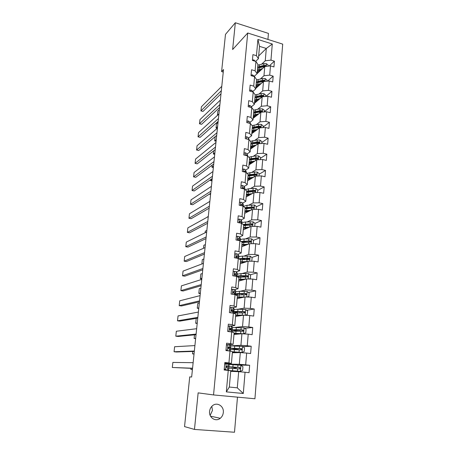 <?xml version="1.0" encoding="UTF-8"?>
<svg xmlns="http://www.w3.org/2000/svg" width="455" height="455" viewBox="0 0 455 455"><rect width="100%" height="100%" fill="white"/><g stroke="black" fill="none" stroke-linecap="round" stroke-linejoin="round"><path stroke-width="0.68" d="M209.584 411.365C208.737 417.673 215.75 422.183 220.271 418.287C222.034 416.837 223.052 414.903 223.314 412.492C224.144 406.105 216.921 401.628 212.405 405.797C210.784 407.225 209.84 409.085 209.584 411.365M210.153 415.375L212.462 410.393L211.82 406.349M267.927 39.426L268.439 33.408L235.332 22.75L225.487 34.358L221.596 71.583L223.257 72.066M254.931 398.756L282.697 44.129L247.725 33.005L213.543 394.94L254.931 398.756M213.543 394.94L198.141 392.87L194.467 429.429L234.496 432.25L237.482 397.147M258.656 55.982L266.306 48.469L259.509 46.353L258.417 58.706L256.455 55.698L252.929 54.623L252.4 60.418L255.932 61.488L255.101 70.815L251.547 69.763L251.012 75.638L254.572 76.679L253.725 86.131L250.148 85.108L249.607 91.068L253.19 92.081L252.337 101.658L248.731 100.663L248.18 106.703L251.797 107.687L250.927 117.401L247.292 116.434L246.735 122.56L250.375 123.515L249.494 133.361L245.831 132.422L245.268 138.633L248.936 139.56L248.043 149.547L244.352 148.637L243.778 154.933L247.48 155.832L246.576 165.956L242.856 165.08L242.27 171.467L246.001 172.326L245.08 182.597L241.332 181.755L240.74 188.228L244.506 189.058L243.573 199.478L239.791 198.664L239.194 205.233L242.981 206.03L242.037 216.597L238.227 215.818L237.618 222.484L241.44 223.246L240.479 233.967L236.64 233.222L236.02 239.984L239.876 240.712L238.903 251.587L235.03 250.881L234.405 257.74L238.289 258.434L237.3 269.468L233.392 268.797L232.761 275.758L236.68 276.412L235.673 287.611L231.737 286.98L231.089 294.044L235.042 294.658L234.024 306.022L230.054 305.436L229.4 312.608L233.381 313.176L232.351 324.711L228.342 324.165L227.682 331.445L231.697 331.974L230.651 343.684L226.607 343.178L225.936 350.572L229.991 351.055L228.922 362.942L224.85 362.481L224.167 369.989L228.251 370.427L226.328 391.88L243.3 393.49L237.294 387.831L238.676 371.684L230.713 371.348M256.455 55.698L257.911 39.454L272.295 44.004L270.958 60.134L274.405 61.186L269.127 66.032M243.3 393.49L245.063 372.247L249.05 372.673L249.647 365.28L245.677 364.83L246.655 353.057L250.608 353.529L251.2 346.244L247.258 345.754L248.225 334.152L252.144 334.67L252.724 327.486L248.822 326.957L249.767 315.525L253.657 316.089L254.231 309.013L250.358 308.439L251.291 297.178L255.147 297.775L255.71 290.802L251.871 290.188L252.792 279.091L256.614 279.728L257.172 272.858L253.361 272.209L254.271 261.272L258.059 261.943L258.611 255.17L254.834 254.481L255.727 243.704L259.486 244.415L260.032 237.737L256.284 237.015L257.166 226.385L260.897 227.13L261.432 220.55L257.712 219.793L258.582 209.311L262.285 210.091L262.808 203.601L259.123 202.811L259.976 192.482L263.65 193.295L264.173 186.897L260.51 186.072L261.352 175.886L264.998 176.728L265.51 170.42L261.881 169.561L262.711 159.517L266.329 160.393L266.835 154.171L263.229 153.284L264.054 143.376L267.637 144.28L268.137 138.144L264.56 137.222L265.373 127.451L268.933 128.384L269.428 122.332L265.879 121.388L266.675 111.748L270.207 112.709L270.697 106.737L267.17 105.759L267.961 96.25L271.47 97.239L271.948 91.347L268.45 90.346L269.229 80.962L272.71 81.98L273.182 76.167L269.713 75.138L270.48 65.878L273.938 66.925L274.405 61.186M194.467 429.429L184.537 426.591L189.729 376.876L191.652 377.013L223.519 69.552L221.596 71.583M255.932 61.488L257.905 64.451L257.086 73.71L254.1 76.485M257.092 73.647L264.764 66.515L263.974 75.74L260.385 78.982M257.086 73.71L255.101 70.815M270.48 65.878L264.764 66.515M269.713 75.138L263.974 75.74M254.572 76.679L256.569 79.534L255.738 88.918L252.735 91.574M255.79 88.355L263.479 81.547L262.677 90.898L259.043 94.014M255.738 88.918L253.725 86.131M269.229 80.962L263.479 81.547M268.45 90.346L262.677 90.898M253.19 92.081L255.215 94.822L254.373 104.331L251.353 106.857M254.47 103.257L262.177 96.778L261.363 106.254L257.672 109.257M254.373 104.331L252.337 101.658M267.961 96.25L262.177 96.778M267.17 105.759L261.363 106.254M251.797 107.687L253.844 110.315L252.986 119.955L249.954 122.355M253.128 118.357L260.857 112.22L260.032 121.826L256.284 124.698M252.986 119.955L250.927 117.401M266.675 111.748L260.857 112.22M265.879 121.388L260.032 121.826M250.375 123.515L252.451 126.024L251.587 135.795L248.532 138.058M251.774 133.656L259.521 127.872L258.685 137.609L254.868 140.35M251.587 135.795L249.494 133.361M265.373 127.451L259.521 127.872M264.56 137.222L258.685 137.609M248.936 139.56L251.041 141.943L250.165 151.851L247.088 153.978M250.398 149.16L258.161 143.734L257.32 153.602L253.424 156.213M250.165 151.851L248.043 149.547M264.054 143.376L258.161 143.734M263.229 153.284L257.32 153.602M247.48 155.832L249.607 158.09L248.72 168.134L245.626 170.113M249.01 164.875L256.785 159.819L255.932 169.823L251.951 172.291M248.72 168.134L246.576 165.956M262.711 159.517L256.785 159.819M261.881 169.561L255.932 169.823M246.001 172.326L248.157 174.453L247.258 184.645L244.136 186.476M247.6 180.794L255.392 176.125L254.527 186.271L250.438 188.592M247.258 184.645L245.08 182.597M261.352 175.886L255.392 176.125M260.51 186.072L254.527 186.271M244.506 189.058L246.69 191.054L245.774 201.383L242.623 203.066M246.166 196.941L253.981 192.658L253.099 202.947L248.896 205.12M245.774 201.383L243.573 199.478M259.976 192.482L253.981 192.658M259.123 202.811L253.099 202.947M242.981 206.03L245.2 207.884L244.267 218.366L241.087 219.89M244.716 213.304L252.548 209.425L251.655 219.862L247.304 221.875M244.267 218.366L242.037 216.597M258.582 209.311L252.548 209.425M257.712 219.793L251.655 219.862M241.44 223.246L243.687 224.958L242.743 235.588L239.518 236.947M243.249 229.894L251.092 226.431L250.187 237.015L245.66 238.864M242.743 235.588L240.479 233.967M257.166 226.385L251.092 226.431M256.284 237.015L250.187 237.015M239.876 240.712L242.151 242.276L241.195 253.06L237.919 254.254M241.759 246.718L249.619 243.681L248.703 254.419L243.943 256.091M241.195 253.06L238.903 251.587M255.727 243.704L249.619 243.681M254.834 254.481L248.703 254.419M238.289 258.434L240.593 259.845L239.626 270.782L236.276 271.806M240.246 263.769L248.123 261.176L247.19 272.073L242.14 273.557M239.626 270.782L237.3 269.468M254.271 261.272L248.123 261.176M253.361 272.209L247.19 272.073M236.68 276.412L239.011 277.669L238.033 288.766L234.547 289.619M238.71 281.071L246.604 278.926L245.66 289.983L240.2 291.263M238.033 288.766L235.673 287.611M252.792 279.091L246.604 278.926M251.871 290.188L245.66 289.983M235.042 294.658L237.413 295.756L236.412 307.017L232.698 307.694M237.157 298.611L245.069 296.939L244.107 308.154L238.05 309.207M236.412 307.017L234.024 306.022M251.291 297.178L245.069 296.939M250.358 308.439L244.107 308.154M233.381 313.176L235.787 314.109L234.774 325.535L230.622 326.03M235.582 316.407L243.505 315.213L242.532 326.593L235.457 327.384M234.774 325.535L232.351 324.711M249.767 315.525L243.505 315.213M248.822 326.957L242.532 326.593M231.697 331.974L234.137 332.736L233.108 344.333L226.471 344.691M233.984 334.453L241.918 333.76L240.928 345.311L230.833 345.8M233.108 344.333L230.651 343.684M248.225 334.152L241.918 333.76M247.258 345.754L240.928 345.311M229.991 351.055L232.46 351.641L231.419 363.414L224.77 363.323M232.357 352.767L240.308 352.579L239.307 364.301L228.905 364.131M224.707 364.011L225.691 363.335M231.419 363.414L228.922 362.942M246.655 353.057L240.308 352.579M245.677 364.83L239.307 364.301M228.251 370.427L230.759 370.831L229.32 387.046L237.294 387.831L229.32 387.046L226.328 391.88M245.063 372.247L238.676 371.684M235.332 22.75L232.642 49.521L247.725 33.005M258.417 58.706L255.647 61.402M261.71 64.138L265.254 60.782L266.306 48.469L272.295 44.004M259.509 46.353L257.911 39.454M270.958 60.134L265.254 60.782M234.177 364.705L228.939 364.142M249.647 365.28L238.966 365.069M228.797 367.964L228.905 366.821M234.143 368.493L234.223 367.555M230.486 349.139L230.56 348.302M235.787 349.667L235.826 349.23M251.2 346.244L242.765 346.613M232.147 330.586L232.192 330.046M252.724 327.486L244.75 328.328M254.231 309.013L246.633 310.27M255.71 290.802L248.436 292.434M242.851 293.685L242.333 293.805M241.918 279.489L242.555 279.637L242.521 280.035M257.172 272.858L250.17 274.831M246.314 275.918L243.971 276.577M243.709 258.975L242.873 258.758M243.414 262.353L243.448 261.995M258.611 255.17L251.848 257.456M248.771 258.491L245.916 259.458M244.892 245.444L244.955 244.744M260.032 237.737L253.481 240.308M250.5 241.474L248.953 242.083M246.371 228.518L246.417 227.961M261.432 220.55L254.971 223.428M252.03 224.736L251.393 225.02M262.808 203.601L256.364 206.809M253.958 208.009L253.532 208.219M264.173 186.897L257.74 190.423M265.51 170.42L259.1 174.254M266.835 154.171L260.442 158.306M268.137 138.144L261.762 142.574M269.428 122.332L263.064 127.047M270.697 106.737L264.349 111.731M271.948 91.347L265.817 96.449M273.182 76.167L267.506 81.138M224.275 368.772L225.703 369.778L228.643 370.319L226.692 370.262M225.703 369.778L227.102 370.165L225.231 370.103M192.567 368.22L172.303 367.486L192.545 368.396M225.646 363.613L229.183 364.256L228.979 366.537M193.136 362.686L172.866 362.419L172.303 367.486M226.26 363.625L224.685 364.29M225.088 369.756L224.241 369.159M226.203 366.474L228.979 366.554L226.357 366.235L226.687 367.526L228.848 368.01L228.643 370.302M226.505 366.116L227.443 366.406L226.237 366.406M233.04 366.997L233.011 367.35L236.412 367.828L235.292 367.816L234.945 368.556M232.71 370.751L232.687 371.041L229.98 370.626L240.359 371.365L242.629 370.376L242.936 366.719L240.877 365.263L229.166 364.444M240.359 371.365L228.49 370.467M230.759 370.859L233.893 371.325M192.431 369.523L190.878 369.46L192.419 369.625M232.687 371.041L236.1 371.49L233.887 371.416M228.837 368.169L239.688 368.948L240.217 368.783L239.808 367.486L228.791 366.753L234.695 367.623M233.011 367.35L230.31 366.901L239.102 367.464C239.825 367.691 239.978 368.123 239.563 368.766L240.217 368.783M234.211 367.674L234.689 367.691M190.992 368.34L190.878 369.46M226.016 349.667L227.437 350.674L229.195 350.959M227.437 350.674L226.937 350.691M194.348 351.038L174.06 351.738L176.386 352.005L194.308 351.419M226.442 345.026L227.983 344.611L230.742 345.39L230.662 347.745M194.911 345.584L174.618 346.733L174.06 351.738M227.983 344.611L226.419 345.254M226.795 350.674L225.981 350.094M227.881 347.887L230.657 347.785L229.57 347.228L228.063 347.205L228.404 348.467L230.531 349.218L230.355 351.141M228.137 347.137L229.132 347.637L227.87 347.745M196.099 334.089L175.795 336.182L178.104 336.473L196.042 334.664M228.148 326.32L229.684 325.882L232.397 326.878L232.317 329.238M196.662 328.709L176.347 331.234L175.795 336.182M229.684 325.882L228.131 326.491M227.733 330.842L228.774 331.587M229.843 329.568L232.198 329.119L231.254 328.521L229.747 328.459L230.099 329.693L232.186 330.705L232.061 332.087M229.781 328.425L230.799 329.147L229.673 329.357M234.689 348.268L234.626 348.945L237.993 349.554L236.737 349.719M232.437 351.914L241.969 352.42L244.216 351.47L244.523 347.87L242.481 346.403L230.827 345.868M241.969 352.42L232.448 351.772M232.391 352.409L234.552 352.716M194.057 353.836L192.505 353.871L194.035 354.047M232.403 352.267L235.184 352.699M230.503 349.537L241.838 349.855L241.417 348.593L230.457 348.183L236.515 349.394M234.626 348.945L231.959 348.337L240.712 348.615L241.19 349.878L241.838 349.855M235.804 349.463L236.515 349.406M192.755 351.47L192.505 353.871M234.069 333.475L243.55 333.754L245.78 332.844L246.081 329.295L244.056 327.827L232.465 327.56M243.55 333.754L234.086 333.259M234.001 334.226L234.888 334.374M195.661 338.338L194.109 338.469L195.627 338.662M234.024 334.01L235.525 334.323M232.141 331.177L243.442 331.206L243.004 329.972L236.151 329.647L232.095 329.886L236.998 331.098M236.31 329.812L236.219 330.802L233.591 330.034L242.299 330.046L242.794 331.268L243.442 331.206M236.219 330.802L238.301 331.149M194.49 334.823L194.109 338.469M197.834 317.368L177.507 320.815L179.805 321.122L197.754 318.13M229.826 307.887L231.356 307.426L233.108 307.87L234.137 308.865L233.95 310.992M198.386 312.056L178.053 315.929L177.507 320.815M231.356 307.426L229.815 308.012M229.428 312.295L229.963 312.687M232.664 311.436L233.836 310.839L232.909 310.094L231.407 309.98L231.771 311.197L233.711 312.238L233.739 313.319M231.407 309.986L232.437 310.924L231.726 311.186M199.546 300.863L179.202 305.635L181.482 305.959L199.449 301.813M231.487 289.721L233.005 289.238L234.74 289.738L235.741 290.933L235.559 293.014M200.092 295.619L179.742 300.806L179.202 305.635M233.005 289.238L231.481 289.795M234.626 293.526L235.445 292.827L234.541 291.934L233.045 291.774L233.421 292.969L234.416 293.321L235.394 294.823M233.051 291.831L233.927 293.1M201.235 284.58L180.88 290.637L183.137 290.978L201.116 285.712M233.119 271.823L234.626 271.317L236.344 271.874L237.322 273.256L237.14 275.286M201.77 279.404L181.408 285.865L180.88 290.637M234.626 271.317L233.114 271.851M236.418 275.855L237.038 275.076L236.151 274.035L234.661 273.836L235.042 275.002L236.026 275.4L237.01 276.589M234.615 273.899L235.662 275.161M245.256 315.304L247.321 314.49L247.617 310.992L245.609 309.519L237.948 309.207L234.08 309.519M197.248 323.027L195.695 323.255L196.196 318.415L197.754 318.159M244.244 315.252L235.707 315.014M235.593 316.299L235.889 316.361M195.695 323.255L197.203 323.459M242.748 315.326L235.679 315.304M235.616 316.015L236.549 316.259M233.762 313.08L245.017 312.83L244.568 311.629L237.755 311.408C235.269 311.379 233.921 311.521 233.711 311.846L236.082 312.801M237.197 312.795L235.195 311.993L238.556 311.629L243.863 311.743L244.369 312.932L245.017 312.83M247.201 297.018L248.845 296.398L249.135 292.952L247.139 291.473L239.523 291.263L235.673 291.729M241.969 293.691L242.788 294.146L242.731 294.812M198.818 307.899L197.26 308.223L197.76 303.445L199.313 303.093M244.654 297.024L237.3 297.03M197.26 308.223L198.761 308.439M243.613 297.246L237.265 297.388M237.186 298.275L237.811 298.474M235.9 295.056L246.564 294.721L246.109 293.549L239.336 293.435C236.862 293.452 235.519 293.663 235.298 294.066L235.298 294.18M235.428 294.357L236.691 294.925M237.681 294.846L236.776 294.214C236.958 293.879 238.073 293.702 240.132 293.691L245.404 293.702L245.922 294.863L246.564 294.721M242.452 297.49L241.952 297.24M249.164 278.995L250.341 278.568L250.625 275.167L248.646 273.688L241.082 273.58L237.243 274.194M241.929 275.997L244.272 277.01M200.365 292.957L198.812 293.367L199.301 288.646L200.86 288.203M245.802 279.148L238.869 279.302M198.812 293.367L200.297 293.594M244.693 279.444L238.829 279.728M238.738 280.786L239.165 280.945M238.249 277.26L248.094 276.873L247.628 275.724L240.894 275.719C238.625 275.775 237.3 276.014 236.918 276.435L236.907 276.538M238.75 277.192L238.335 276.68C238.522 276.282 239.637 276.06 241.679 276.003L246.929 275.923L247.452 277.049M243.271 279.831L242.555 279.637M202.902 268.501L182.529 275.815L184.775 276.179L202.765 269.809M234.729 254.157L236.23 253.645L237.931 254.26L238.881 255.829L238.704 257.814M203.43 263.394L183.058 271.106L182.529 275.815M238.147 258.406L238.602 257.57L237.737 256.392L236.759 255.949L236.253 256.148L236.64 257.297L238.101 258.4M236.27 256.313L237.112 257.45M251.154 261.221L251.814 260.994L252.098 257.644L250.136 256.154L242.612 256.142C240.604 256.233 239.33 256.489 238.784 256.904M242.333 258.622L245.347 259.475M201.895 278.187L200.342 278.693L200.826 274.024L202.384 273.495M247.031 261.54L240.416 261.824M200.342 278.693L201.821 278.932M245.893 261.915L240.376 262.319M240.268 263.536L240.564 263.667M240.416 259.737L249.01 259.504L249.596 259.282L249.124 258.161L242.43 258.252L238.909 258.81M239.87 259.401L239.87 259.395C240.064 258.935 241.173 258.662 243.209 258.571L248.424 258.394L248.953 259.498M243.431 262.143L243.925 261.978M244.068 262.512L242.259 262.063L242.162 263.138M204.545 252.633L184.167 261.176L186.396 261.557L204.392 254.112M236.321 236.719L237.806 236.236L239.489 236.901L240.422 238.648L240.246 240.587M205.069 247.594L184.685 256.518L184.167 261.176M240.149 240.9L239.302 239L238.335 238.511L237.823 238.71L238.215 239.848L239.364 240.615M237.755 238.847L238.5 239.939M253.185 243.692L253.549 240.359L251.604 238.869L244.125 238.955C242.128 239.08 240.854 239.381 240.314 239.853M243.186 241.537L245.666 242.248M201.872 263.98L202.333 259.572L203.891 258.958M248.293 244.193L241.946 244.597M247.15 244.631L241.895 245.154M242.128 242.515L250.483 242.162L251.08 241.941L250.597 240.843L240.991 241.48M241.719 241.98L249.397 241.122L250.557 241.611M244.898 245.393L245.603 245.029L245.347 244.727M244.983 245.472L243.749 245.137L243.675 245.979M242.993 244.909L243.749 245.137M206.166 236.97L185.782 246.707L187.995 247.099L205.996 238.613M237.891 219.526L239.364 219.065L241.025 219.788L241.855 221.244L241.776 223.502M206.684 231.993L186.294 242.106L185.782 246.707M239.654 222.245L239.006 222.444M241.747 223.479L240.843 221.858L239.887 221.329L239.375 221.522L239.768 222.643L240.667 223.092M239.29 221.693L239.91 222.688M254.72 226.402L254.982 223.32L253.048 221.83L245.615 222C243.624 222.165 242.361 222.512 241.815 223.041M244.272 224.707L246.007 225.305M203.51 248.271L203.823 245.29L205.376 244.591M249.585 227.096L243.448 227.608M248.447 227.602L243.397 228.222M243.63 225.555L251.939 225.071L252.536 224.844L252.053 223.769L242.987 224.429M243.624 224.912L250.859 224.087L251.996 224.537M246.963 228.256L245.842 227.779M247.111 227.693L247.736 227.915M246.013 228.677L245.211 228.444L245.16 229.053M244.045 228.035L245.211 228.444M207.77 221.505L187.375 232.408L189.576 232.818L207.582 223.314M239.432 202.577L240.894 202.139L242.543 202.907L243.351 204.5L243.311 206.308M208.282 216.591L187.881 227.858L187.375 232.408M242.907 206.018L242.361 204.955L241.417 204.38L240.905 204.574L241.315 205.683L240.814 204.784M256.154 209.357L256.392 206.524L254.476 205.029L247.082 205.285L243.385 206.371M245.467 208.123L246.582 208.612M205.125 232.761L205.296 231.174L206.849 230.395M250.893 210.244L244.932 210.853M249.761 210.807L244.875 211.53M245.114 208.828L253.975 207.986L253.486 206.928L244.887 207.628M245.165 208.242L252.298 207.292L253.418 207.702M248.043 211.66L246.445 211.126M247.634 210.989L248.703 211.33M247.111 212.121L246.661 211.979L246.627 212.36M245.228 211.399L246.661 211.979M209.351 206.234L188.95 218.275L191.14 218.701L209.146 208.202M240.957 185.868L242.407 185.452L244.039 186.271L244.83 187.983L244.83 189.36M209.857 201.383L189.456 213.776L188.95 218.275M244.193 188.99L242.93 187.676L242.413 187.864L242.418 188.597M242.322 188.108L242.623 188.643M257.564 192.55L257.78 189.951L255.881 188.455L253.145 188.296L248.532 188.802L245.217 189.712M246.724 191.777L247.435 192.164M206.724 217.45L208.305 216.358M252.206 193.631L246.4 194.331M251.08 194.251L246.331 195.064M246.576 192.334L255.397 191.362L254.902 190.326L246.684 191.077M246.621 191.822L253.714 190.73L254.817 191.1M249.084 195.343L247.287 194.74M248.339 194.541L249.71 195.002M246.474 195.007L248.089 195.735M210.915 191.163L190.514 204.306L192.681 204.75L210.693 193.284M242.464 169.385L243.897 168.993L245.518 169.857L246.326 172.644M211.41 186.368L191.009 199.859L190.514 204.306M245.495 172.212L244.415 171.199L243.817 171.819M258.958 175.983L259.157 173.611L257.268 172.109L254.55 171.962L247.019 173.332M248.049 175.681L248.464 175.96M253.526 177.245L247.844 178.036M252.4 177.916L247.77 178.826M248.015 176.062L256.791 174.965L256.296 173.952L248.129 174.822M248.288 178.605L250.148 179.27M249.619 178.269L249.226 178.343M248.055 175.624L255.113 174.396L256.199 174.731M249.602 178.485L250.768 178.9M247.77 178.849L249.442 179.691M212.457 176.273L192.05 190.497L194.211 190.958L212.223 178.548M243.943 153.136L245.37 152.761L246.974 153.671L247.804 156.173M212.951 171.541L192.545 186.106L192.05 190.497M246.809 155.667L245.882 154.945L245.296 155.303M260.328 159.637L260.51 157.498L258.633 155.991L255.932 155.855L248.771 157.202M254.84 161.081L249.266 161.957M209.294 194.177L210.574 194.45M253.719 161.815L249.192 162.805M249.437 160.018L258.173 158.801L257.672 157.805L249.545 158.789M249.391 162.702L251.245 163.419M251.035 162.196L250.989 162.691L250.256 162.378M249.471 159.648L256.495 158.283L257.564 158.585M250.989 162.691L251.865 163.021M249.175 162.992L250.648 163.806M213.981 161.57L193.574 176.847L195.718 177.325L213.731 163.988M245.404 137.103L246.82 136.75L248.407 137.706L249.158 139.81M214.464 156.895L194.057 172.508L193.574 176.847M248.003 139.327L246.86 139.037M261.682 143.518L261.841 141.596L259.981 140.089L257.302 139.964L250.472 141.3M256.148 145.139L250.671 146.1M212.121 179.549L210.563 180.612L211.973 180.925M255.027 145.924L250.591 147.005M250.841 144.184L259.532 142.847L259.026 141.875L257.132 141.886L250.95 142.972M250.591 147.039L252.366 147.784M252.423 146.339L252.36 147.107L251.37 146.641M250.87 143.888L258.338 142.358L259.026 141.875M252.36 147.107L252.986 147.352M250.563 147.346L251.865 148.137M210.671 179.617L210.563 180.612M215.488 147.05L195.081 163.356L197.208 163.845L215.221 149.615M246.849 121.292L248.254 120.962L249.823 121.957L250.335 123.504M215.966 142.438L195.559 159.062L195.081 163.356M263.018 127.622L263.161 125.91L261.312 124.403L258.65 124.283L252.121 125.625M255.238 130.437L255.778 130.665M257.45 129.419L252.059 130.454M213.514 166.098L211.962 167.235L213.361 167.559M256.33 130.249L251.973 131.41M252.224 128.566L260.869 127.116L260.368 126.16L258.486 126.183L252.332 127.372M251.951 131.666L253.509 132.359M253.799 130.699L253.708 131.728L252.531 131.114M252.246 128.333L254.686 127.491L259.68 126.672L260.368 126.16M253.708 131.728L254.129 131.899M251.928 131.904L253.094 132.672M212.178 165.142L211.962 167.235M216.972 132.706L196.571 150.013L198.687 150.52L216.694 135.408M248.271 105.691L249.664 105.384L251.217 106.424L251.598 107.636M217.444 128.151L197.043 145.771L196.571 150.013M264.332 111.936L264.463 110.44L262.626 108.927L259.976 108.819L253.725 110.167M256.046 115.081L256.825 115.422M258.736 113.904L253.424 115.018M214.891 152.8L213.338 154.006L214.732 154.342M257.621 114.791L253.338 116.025M253.589 113.153L262.194 111.594L261.688 110.65L259.816 110.69L253.697 111.975M253.293 116.497L254.663 117.14M255.153 115.263L255.045 116.548L253.714 115.792M253.606 112.988L256.034 112.084L261.005 111.196L261.688 110.65M253.281 116.668L254.322 117.413M213.668 150.838L213.338 154.006M218.44 118.545L198.044 136.824L200.143 137.342L218.15 121.377M249.676 90.306L251.058 90.01L252.599 91.097L252.855 91.984M218.906 114.04L198.511 132.632L198.044 136.824M265.635 96.466L265.743 95.169L263.923 93.656L261.289 93.554L255.204 94.947M256.904 99.935L257.894 100.379M216.256 139.651L214.703 140.931L215.135 136.767L216.688 135.465M260.015 98.599L254.777 99.781M214.703 140.931L216.085 141.272M258.901 99.531L254.681 100.839M254.936 97.944L263.496 96.278L262.99 95.351L261.13 95.402L255.045 96.778M254.624 101.522L255.824 102.119M256.495 100.032L256.358 101.567L254.919 100.68M254.948 97.848L257.365 96.887L262.308 95.931L262.99 95.351M254.612 101.636L255.551 102.347M219.89 104.548L199.495 123.783L201.582 124.317L219.583 107.516M251.058 75.121L252.428 74.847L253.958 75.968L254.112 76.548M220.351 100.094L199.961 119.637L199.495 123.783M266.914 81.2L267.011 80.097L265.202 78.59L262.586 78.493L256.529 79.978M257.831 85L258.969 85.54M217.604 126.649L216.051 127.997L216.478 123.879L218.03 122.509M261.278 83.493L256.108 84.749M216.051 127.997L217.268 128.304M260.169 84.476L256.011 85.853M256.267 82.935L264.782 81.166L264.275 80.256L262.427 80.319L256.37 81.786M255.932 86.74L256.99 87.292M257.598 86.751L256.131 85.762M256.273 82.901L258.679 81.883L263.599 80.859L264.275 80.256M255.926 86.791L256.774 87.479M221.323 90.721L200.939 110.889L203.01 111.435L221.005 93.815M252.428 60.14L253.788 59.884L255.369 61.317M221.778 86.325L201.394 106.788L200.939 110.889M268.183 66.134L268.257 65.23L266.459 63.717L263.866 63.632L257.843 65.201M258.81 70.269L260.055 70.889M218.935 113.79L217.382 115.2L217.808 111.134L219.356 109.695M262.535 68.586L257.422 69.916M261.426 69.615L257.32 71.065M265.942 66.385L265.544 65.361L263.707 65.429L257.684 66.987M257.246 72.163L258.15 72.663M258.764 72.095L257.348 71.043M257.649 68.091L259.976 67.078L264.867 65.992L265.544 65.361M257.581 68.119L265.168 66.47M257.223 72.14L257.991 72.806M226.203 363.647L225.652 369.739M228.723 367.941L228.518 370.256M229.058 364.176L228.854 366.485M227.733 367.68L227.523 370.012M228.074 363.881L227.864 366.207M234.211 367.697L235.292 367.816M240.416 371.337L240.934 365.297M232.875 366.929L233.074 364.626M234.934 367.139L234.894 367.577M234.604 370.905L234.575 371.263M232.539 370.694L232.744 368.385M237.749 367.299L237.948 364.99M237.425 371.087L237.624 368.766M239.102 367.464L239.808 367.486M227.927 344.634L227.386 350.634M230.412 349.099L230.23 351.112M230.742 345.39L230.537 347.66M229.439 348.678L229.235 350.964M229.775 344.93L229.57 347.228M229.627 325.905L229.104 331.632M232.073 330.535L231.936 332.048M232.397 326.878L232.198 329.119M231.123 329.949L230.952 331.877M231.453 326.263L231.254 328.521M235.798 349.503L236.873 349.633M242.026 352.397L242.532 346.443M234.524 348.149L234.723 345.88M236.572 348.376L236.498 349.212M236.247 352.079L236.196 352.676M234.359 351.971L234.308 352.579M234.2 351.857L234.399 349.582M239.375 348.422L239.569 346.147M239.051 352.153L239.25 349.867M240.712 348.615L241.417 348.593M243.607 333.731L244.107 327.862M236.151 329.647L236.35 327.412M238.181 329.881L238.073 331.109M237.863 333.532L237.811 334.118M235.986 333.458L235.917 334.288M235.826 333.299L236.026 331.058M240.974 329.824L241.167 327.577M240.655 333.498L240.849 331.246M242.299 330.046L243.004 329.972M231.299 307.443L230.81 312.807M233.711 312.238L233.62 313.267M234.035 308.632L233.836 310.839M232.784 311.504L232.642 313.068M233.108 307.87L232.909 310.094M231.578 309.844L231.902 309.787M232.949 289.261L232.494 294.266M235.326 294.203L235.275 294.766M235.639 290.654L235.445 292.827M234.416 293.321L234.308 294.544M234.74 289.738L234.541 291.934M233.153 291.672L233.546 291.575M234.57 271.334L234.149 275.992M237.226 272.926L237.038 275.076M236.026 275.4L235.946 276.293M236.344 271.874L236.151 274.035M234.723 273.768L235.167 273.631M245.171 315.298L245.66 309.554M237.755 311.408L237.948 309.207M237.908 311.624L237.8 312.807M239.768 311.652L239.666 312.841M239.455 315.252L239.404 315.833M237.59 315.218L237.51 316.117M237.436 315.014L237.629 312.801M242.549 311.493L242.737 309.281M242.236 315.116L242.43 312.898M243.863 311.743L244.568 311.629M246.724 297.001L247.19 291.507M239.336 293.435L239.523 291.263M239.478 293.697L239.381 294.812M241.332 293.691L241.235 294.812M241.025 297.24L240.974 297.803M239.171 297.24L239.085 298.201M239.023 296.984L239.211 294.812M244.102 293.429L244.289 291.251M243.795 297.001L243.982 294.812M245.404 293.702L246.109 293.549M248.254 278.972L248.697 273.722M240.894 275.719L241.082 273.58M241.031 276.026L240.94 277.072M242.856 276.213L242.782 277.038M240.723 279.518L240.638 280.547M240.581 279.216L240.775 277.072M245.632 275.628L245.819 273.478M245.33 279.142L245.518 276.987M246.929 275.923L247.628 275.724M236.173 253.668L235.781 257.985M238.79 255.454L238.602 257.57M237.618 257.74L237.567 258.303M237.931 254.26L237.737 256.392M236.27 256.125L236.759 255.949M243.419 262.279L244.301 262.438M249.761 261.204L250.187 256.193M242.43 258.252L242.612 256.142M242.555 258.679L242.475 259.583M244.341 259.134L244.307 259.515M242.123 261.705L242.31 259.589M247.145 258.076L247.327 255.955M246.843 261.545L247.025 259.418M248.424 258.394L249.124 258.161M237.755 236.253L237.391 240.246M240.331 238.232L240.149 240.314M239.489 236.901L239.302 239M237.811 238.733L238.335 238.511M251.245 243.687L251.649 238.909M243.943 241.031L244.125 238.955M244.039 241.798L243.994 242.339M245.364 245.211L245.404 244.762M243.641 244.437L243.823 242.35M248.629 240.775L248.811 238.682M248.339 244.176L248.515 242.094M249.903 241.116L250.597 240.843M239.307 219.082L238.977 222.757M241.855 221.244L241.668 223.303M241.025 219.788L240.843 221.858M239.336 221.591L239.887 221.329M252.713 226.419L253.094 221.869M245.433 224.053L245.615 222M245.137 227.409L245.319 225.35M250.096 223.712L250.273 221.653M249.818 226.994L249.988 225.015M251.359 224.082L252.053 223.769M240.843 202.156L240.536 205.518M243.351 204.5L243.197 206.212M242.543 202.907L242.361 204.955M240.843 204.687L241.417 204.38M254.152 209.397L254.521 205.063M246.906 207.309L247.082 205.285M248.544 210.915L248.51 211.268M246.616 210.619L246.792 208.589M251.547 206.888L251.717 204.858M251.274 210.056L251.433 208.174M252.792 207.281L253.486 206.928M242.356 185.464L242.077 188.524M244.83 187.983L244.716 189.257M244.039 186.271L243.857 188.285M242.339 188.017L242.93 187.676M255.579 192.613L255.926 188.495M248.356 190.799L248.532 188.802M249.983 194.365L249.937 194.876M248.072 194.063L248.248 192.061M252.969 190.304L253.145 188.296M252.707 193.358L252.861 191.572M254.208 190.713L254.902 190.326M243.846 169.004L243.596 171.768M246.292 171.689L246.212 172.536M245.518 169.857L245.336 171.842M243.823 171.575L244.415 171.199M256.984 176.062L257.314 172.149M249.789 174.51L249.96 172.542M251.405 178.042L251.359 178.542M249.505 177.729L249.681 175.755M254.379 173.941L254.55 171.962M254.123 176.887L254.271 175.192M255.602 174.373L256.296 173.952M245.319 152.772L245.091 155.252M247.725 155.621L247.691 156.048M246.974 153.671L246.798 155.633M245.353 155.314L245.882 154.945M258.366 159.739L258.679 156.031M251.2 158.448L251.37 156.503M252.809 161.935L252.764 162.435M250.921 161.622L251.092 159.677M255.767 157.805L255.932 155.855M255.522 160.638L255.659 159.04M256.984 158.255L257.672 157.805M246.769 136.762L246.57 138.963M248.407 137.706L248.254 139.389M259.731 143.638L260.027 140.129M252.593 142.597L252.764 140.68M254.191 146.055L254.146 146.538M252.32 145.731L252.491 143.808M257.132 141.886L257.302 139.964M256.899 144.616L257.029 143.103M248.202 120.973L248.026 122.895M249.823 121.957L249.698 123.339M261.079 127.758L261.358 124.442M253.97 126.962L254.135 125.074M255.539 130.562L255.517 130.864M253.697 130.056L253.862 128.156M258.486 126.183L258.65 124.283M258.258 128.81L258.383 127.383M249.613 105.395L249.465 107.056M251.217 106.424L251.12 107.505M262.404 112.095L262.671 108.967M255.323 111.538L255.488 109.672M255.056 114.586L255.221 112.715M259.816 110.69L259.976 108.819M259.6 113.215L259.714 111.873M251.006 90.022L250.881 91.427M252.599 91.097L252.525 91.893M263.718 96.636L263.968 93.696M256.665 96.312L256.825 94.475M256.398 99.321L256.563 97.478M261.13 95.402L261.289 93.554M260.925 97.831L261.034 96.574M252.383 74.853L252.275 76.008M253.958 75.968L253.913 76.485M265.009 81.388L265.248 78.624M257.985 81.291L258.144 79.477M257.814 85.005L257.666 86.695M257.723 84.26L257.883 82.44M262.427 80.319L262.586 78.493M262.228 82.651L262.33 81.468M253.736 59.889L253.657 60.799M266.289 66.345L266.505 63.751M259.287 66.464L259.447 64.673M259.094 70.417L258.963 71.907M259.031 69.393L259.191 67.596M263.707 65.429L263.866 63.632M263.519 67.67L263.61 66.567M210.534 416.171L220.271 418.287M236.418 367.822L236.463 367.259M236.1 371.485L236.139 371.03M230.486 347.853L230.457 348.183M237.999 349.537L238.09 348.462M237.726 352.642L237.772 352.176M232.135 329.403L232.095 329.886M239.586 331.195L239.694 329.938M239.341 333.987L239.375 333.595M233.762 311.214L233.711 311.846M241.167 312.869L241.269 311.681M240.934 315.599L240.962 315.287M235.371 293.287L235.298 294.066M236.953 275.616L236.884 276.395M247.452 277.055L248.094 276.873M238.511 258.195L238.477 258.548M248.959 259.498L249.596 259.282M250.5 242.168L251.08 241.941M252.013 225.077L252.536 224.844M253.498 208.225L253.975 207.986M254.959 191.6L255.397 191.362M256.398 175.203L256.791 174.965M257.814 159.028L258.173 158.801M259.208 143.075L259.532 142.847M260.579 127.332L260.869 127.116"/></g></svg>
